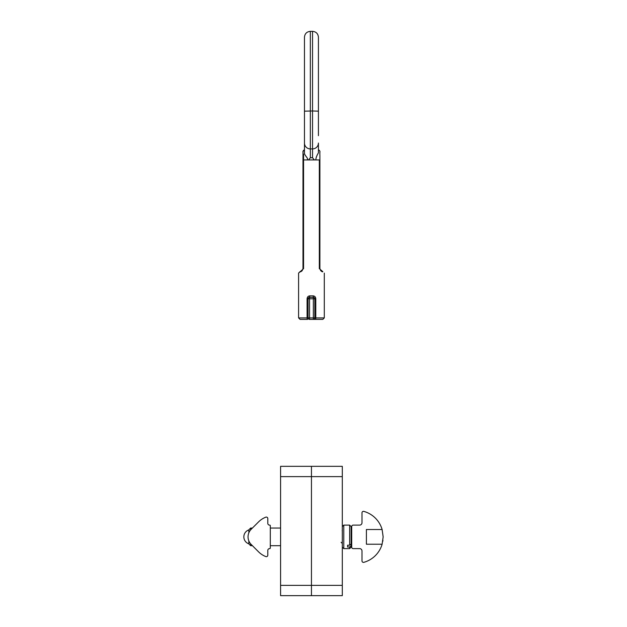 <?xml version="1.0" encoding="UTF-8"?>
<svg xmlns="http://www.w3.org/2000/svg" width="627" height="627" viewBox="0 0 627 627"><rect width="100%" height="100%" fill="white"/><g stroke="black" fill="none" stroke-linecap="round" stroke-linejoin="round"><path stroke-width="0.94" d="M280.582 585.367L280.582 595.65L311.447 595.65L311.447 466.331L280.582 466.331L280.582 585.367L311.447 585.367L311.447 595.65L280.582 595.65M351.708 531.281L351.12 531.281M351.12 545.976L351.708 545.976M280.582 545.686L270.3 545.686L270.3 548.037A0.588 0.588 0 0 1 269.712 548.625L269.563 548.625A1.763 1.763 0 0 0 267.8 550.388L267.8 555.193A1.473 1.473 0 0 1 265.785 556.564A21.161 21.161 0 0 1 258.559 551.838L252.415 545.686L255.361 548.625L252.415 545.686L250.643 545.686L250.643 543.868M250.643 529.862L250.643 528.052L252.415 528.052L255.354 525.112M248.841 540.921L248.841 543.883L250.643 545.686M250.643 528.052L248.841 529.854L248.841 532.809M270.3 525.7L270.3 548.037A0.588 0.588 0 0 1 269.712 548.625L269.563 548.625A1.763 1.763 0 0 0 267.8 550.388L267.8 555.193A1.473 1.473 0 0 1 265.785 556.564A21.161 21.161 0 0 1 258.559 551.831L251.192 544.455A10.737 10.737 0 0 1 251.192 529.274L258.559 521.899A21.161 21.161 0 0 1 265.785 517.173A1.473 1.473 0 0 1 267.8 518.545L267.8 523.349A1.763 1.763 0 0 0 269.563 525.112L269.712 525.112A0.588 0.588 0 0 1 270.3 525.7L270.3 528.052L270.3 525.7L270.3 528.052L280.582 528.052M267.8 555.193A1.473 1.473 0 0 1 265.785 556.564A1.473 1.473 0 0 0 267.8 555.193M269.563 548.625A1.763 1.763 0 0 0 267.8 550.388A1.763 1.763 0 0 1 269.563 548.625M267.8 519.234L267.8 523.349A1.763 1.763 0 0 0 269.563 525.112L269.712 525.112M342.303 476.614L342.303 466.331L311.447 466.331L311.447 585.367L342.303 585.367L342.303 476.614L280.582 476.614M311.447 595.65L342.303 595.65L342.303 585.367M342.303 466.331L311.447 466.331M351.12 526.578L349.654 525.112L349.654 545.208L351.12 544.032L351.12 526.586M351.12 547.152L351.12 545.827L349.654 547.003L347.593 547.003L347.593 545.208L349.654 545.208M349.654 547.003L349.654 548.625L343.776 548.625L343.776 525.112L349.654 525.112M347.593 547.003L347.593 545.208M351.12 544.032L351.12 545.827M381.287 546.634L381.569 545.89M382.776 541.336L382.932 540.27M383.16 537.002L382.117 529.517L383.16 536.861L382.117 544.22L383.16 536.861M381.577 527.848L381.287 527.103M363.864 511.397A26.452 26.452 0 0 1 382.117 529.517L366.403 529.517L366.403 544.22L382.117 544.22A26.452 26.452 0 0 1 363.864 562.325A1.466 1.466 0 0 1 361.998 560.914L361.998 550.968A2.351 2.351 0 0 0 359.647 548.617L353.181 548.617A1.466 1.466 0 0 1 351.708 547.152L351.708 526.578A1.466 1.466 0 0 1 353.181 525.105L359.647 525.105A2.351 2.351 0 0 0 361.998 522.753L361.998 512.815A1.466 1.466 0 0 1 363.864 511.397M353.957 548.617L359.796 548.625M320.554 319.378L313.351 319.378L322.834 319.378L324.3 317.905L315.796 317.905L315.796 298.805C315.632 297.018 314.754 296.038 313.155 295.866L309.73 295.866C308.139 296.03 307.261 297.01 307.089 298.805L307.089 317.905A1.466 0.494 90 0 0 307.591 319.378L302.332 319.378M309.534 319.378L313.351 319.378L313.351 317.905L308.061 317.905A1.466 1.466 0 0 0 309.534 319.378L309.534 297.331A1.466 1.466 0 0 0 308.061 298.805L308.061 317.905A1.466 1.466 0 0 0 309.534 319.378A1.466 1.466 0 0 1 308.061 317.905L298.585 317.905L300.051 319.378L307.591 319.378M298.585 317.905L298.585 273.09L303.562 268.677L303.562 159.932C303.617 147.353 303.617 147.353 303.562 159.932L308.578 159.932L310.341 157.73L310.341 148.912L312.544 148.912L310.341 148.912L310.341 31.35C306.768 31.695 304.808 33.654 304.463 37.228L304.463 152.847C304.463 148.724 304.463 148.724 304.463 152.847C304.267 155.668 309.26 158.702 307.003 159.932L319.323 159.932C319.268 147.353 319.268 147.353 319.323 159.932L319.323 268.677L322.834 271.616C322.239 272.283 321.259 271.303 319.895 268.677L319.895 155.645C319.66 150.441 320.46 152.087 319.268 150.284L318.422 149.751M308.508 297.754L308.061 298.805L314.825 298.805A1.466 1.466 0 0 0 313.351 297.331L313.351 317.905L314.825 317.905A1.466 1.466 0 0 1 313.351 319.378M315.295 319.378A1.466 0.494 90 0 0 315.796 317.905L314.825 317.905L314.825 298.805L315.796 298.805M309.73 295.866L309.534 297.339L313.351 297.339L313.155 295.866M302.99 151.483L302.99 268.677C301.626 271.303 300.647 272.283 300.051 271.616C300.647 272.283 301.626 271.303 302.99 268.677L302.99 154.023M302.99 154.485C303.241 150.59 302.41 152.196 303.625 150.276L303.609 150.942M303.578 154.171L303.562 159.932L302.99 159.932M319.895 159.932C319.895 148.928 319.895 148.928 319.895 159.932L319.323 159.932M318.422 152.847L318.422 143.034L318.422 152.847C318.422 148.724 318.422 148.724 318.422 152.847C318.422 148.724 318.422 148.724 318.422 152.847C316.659 155.794 315.812 158.153 315.883 159.932L314.307 159.932L312.544 157.73L312.544 148.912L310.341 148.912A5.878 5.878 0 0 1 304.463 143.034L304.463 111.159L312.544 110.971L312.544 148.912L310.341 148.912A5.878 5.878 0 0 1 304.463 143.034A5.878 5.878 0 0 0 310.341 148.912M318.422 44.58L318.422 135.683M318.422 111.159L318.422 37.228C318.077 33.654 316.118 31.695 312.544 31.35L312.544 110.971L318.422 111.159M304.463 135.683L304.463 44.58M312.544 148.912A5.878 5.878 0 0 0 318.422 143.034A5.878 5.878 0 0 1 312.544 148.912A5.878 5.878 0 0 0 318.422 143.034M308.061 298.805L307.089 298.805M303.562 268.677L302.99 268.677M319.895 268.677L319.323 268.677M310.341 157.73L312.544 157.73M248.841 529.909A7.344 7.344 0 0 0 248.841 543.828M351.12 547.159L349.654 548.625M342.303 547.159L343.776 548.625M342.303 526.578L343.776 525.112M342.17 530.795L342.303 530.254M341.127 542.308L342.303 543.484M324.3 317.905L324.3 273.09M298.585 273.09L300.059 271.616M300.984 271.467L300.388 271.601M300.929 271.483L300.466 271.593M302.339 270.527L301.548 271.217M321.463 271.287L320.522 270.496M322.443 271.593L321.91 271.467M312.544 31.35L310.341 31.35M303.625 150.284L304.463 149.751"/></g></svg>
